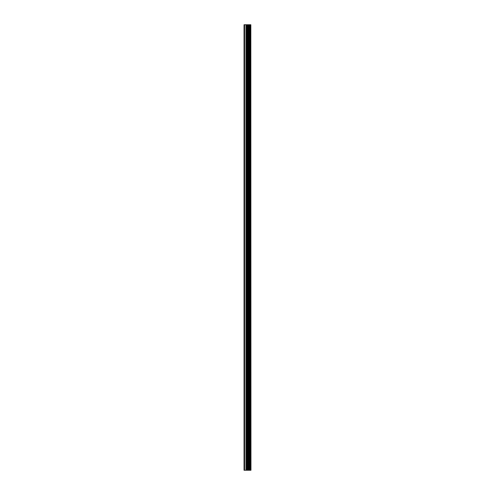 <?xml version="1.0" encoding="UTF-8"?>
<svg xmlns="http://www.w3.org/2000/svg" width="495" height="495" viewBox="0 0 495 495"><rect width="100%" height="100%" fill="white"/><g stroke="black" fill="none" stroke-linecap="round" stroke-linejoin="round"><path stroke-width="0.74" d="M250.829 24.75L250.959 470.25L250.829 24.75L244.041 24.75L244.041 470.25L244.579 470.25L244.579 24.75M244.579 470.25L250.829 470.25M250.773 470.25L250.773 24.75M250.167 470.25L250.167 24.75M250.08 470.25L250.08 24.75M248.738 470.25L248.738 24.75M248.688 470.25L248.688 24.75M249.387 470.25L249.387 24.75M249.301 470.25L249.301 24.75M248.447 470.25L248.447 24.75M248.125 470.25L248.125 24.75M247.389 470.25L247.389 24.75M247.067 470.25L247.067 24.75M246.281 470.25L246.281 24.75M245.959 470.25L245.959 24.75"/></g></svg>
